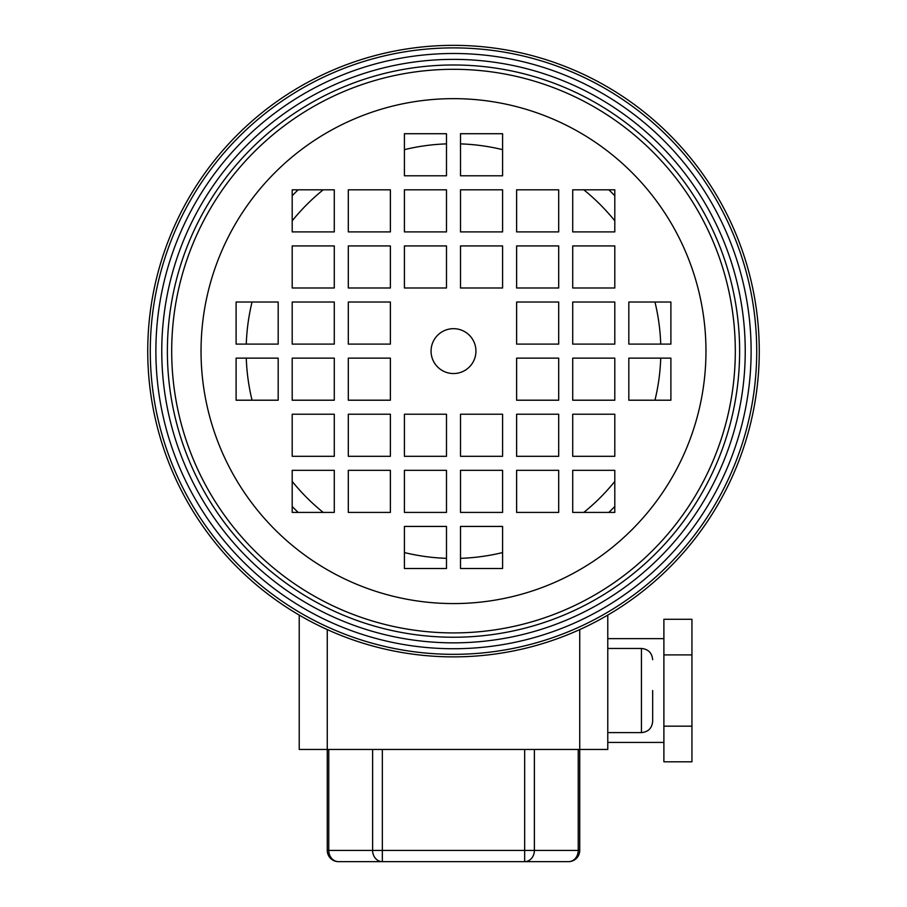 <?xml version="1.0" encoding="UTF-8"?>
<svg xmlns="http://www.w3.org/2000/svg" width="907" height="907" viewBox="0 0 907 907"><rect width="100%" height="100%" fill="white"/><g stroke="black" fill="none" stroke-linecap="round" stroke-linejoin="round"><path stroke-width="1.36" d="M431.063 351.111A22.437 22.437 0 0 0 453.5 373.548A22.437 22.437 0 0 0 475.937 351.111A22.437 22.437 0 0 0 453.5 328.674A22.437 22.437 0 0 0 431.063 351.111M705.963 351.111A252.463 252.463 0 0 0 453.5 98.648A252.463 252.463 0 0 0 201.037 351.111A252.463 252.463 0 0 0 453.5 603.574A252.463 252.463 0 0 0 705.963 351.111M739.624 351.111A286.124 286.124 0 0 0 453.5 64.987A286.124 286.124 0 0 0 167.376 351.111A286.124 286.124 0 0 0 453.5 637.236A286.124 286.124 0 0 0 739.624 351.111A286.124 286.124 0 0 0 453.5 64.987A286.124 286.124 0 0 0 167.376 351.111A286.124 286.124 0 0 0 453.5 637.236A286.124 286.124 0 0 0 739.624 351.111A286.124 286.124 0 0 0 453.5 64.987A286.124 286.124 0 0 0 167.376 351.111M759.261 351.111A305.761 305.761 0 0 0 453.5 45.35A305.761 305.761 0 0 0 147.739 351.111A305.761 305.761 0 0 0 453.5 656.872A305.761 305.761 0 0 0 759.261 351.111M614.799 358.129L572.714 358.129L572.714 400.202L614.799 400.202L614.799 358.129M670.897 358.129L628.823 358.129L628.823 400.202L670.897 400.202L670.897 358.129M558.689 400.202L558.689 358.129L516.616 358.129L516.616 400.202L558.689 400.202M614.799 344.104L614.799 302.02L572.714 302.02L572.714 344.104L614.799 344.104M558.689 302.02L516.616 302.02L516.616 344.104L558.689 344.104L558.689 302.02M614.799 287.995L614.799 245.922L572.714 245.922L572.714 287.995L614.799 287.995M558.689 245.922L516.616 245.922L516.616 287.995L558.689 287.995L558.689 245.922M614.799 231.897L614.799 189.812L572.714 189.812L572.714 231.897L614.799 231.897M558.689 189.812L516.616 189.812L516.616 231.897L558.689 231.897L558.689 189.812M558.689 414.227L516.616 414.227L516.616 456.3L558.689 456.3L558.689 414.227M614.799 414.227L572.714 414.227L572.714 456.3L614.799 456.3L614.799 414.227M558.689 470.336L516.616 470.336L516.616 512.41L558.689 512.41L558.689 470.336M614.799 470.336L572.714 470.336L572.714 512.41L614.799 512.41L614.799 470.336M628.823 302.02L628.823 344.104L670.897 344.104L670.897 302.02L628.823 302.02M502.591 414.227L460.518 414.227L460.518 456.3L502.591 456.3L502.591 414.227M502.591 470.336L460.518 470.336L460.518 512.41L502.591 512.41L502.591 470.336M502.591 231.897L502.591 189.812L460.518 189.812L460.518 231.897L502.591 231.897M502.591 245.922L460.518 245.922L460.518 287.995L502.591 287.995L502.591 245.922M502.591 526.434L460.518 526.434L460.518 568.508L502.591 568.508L502.591 526.434M502.591 133.714L460.518 133.714L460.518 175.788L502.591 175.788L502.591 133.714M404.409 175.788L446.482 175.788L446.482 133.714L404.409 133.714L404.409 175.788M446.482 568.508L446.482 526.434L404.409 526.434L404.409 568.508L446.482 568.508M446.482 512.41L446.482 470.336L404.409 470.336L404.409 512.41L446.482 512.41M446.482 456.3L446.482 414.227L404.409 414.227L404.409 456.3L446.482 456.3M404.409 231.897L446.482 231.897L446.482 189.812L404.409 189.812L404.409 231.897M446.482 287.995L446.482 245.922L404.409 245.922L404.409 287.995L446.482 287.995M236.103 344.104L278.177 344.104L278.177 302.02L236.103 302.02L236.103 344.104M390.384 512.41L390.384 470.336L348.311 470.336L348.311 512.41L390.384 512.41M292.201 512.41L334.286 512.41L334.286 470.336L292.201 470.336L292.201 512.41M390.384 456.3L390.384 414.227L348.311 414.227L348.311 456.3L390.384 456.3M292.201 456.3L334.286 456.3L334.286 414.227L292.201 414.227L292.201 456.3M390.384 231.897L390.384 189.812L348.311 189.812L348.311 231.897L390.384 231.897M334.286 231.897L334.286 189.812L292.201 189.812L292.201 231.897L334.286 231.897M390.384 287.995L390.384 245.922L348.311 245.922L348.311 287.995L390.384 287.995M334.286 287.995L334.286 245.922L292.201 245.922L292.201 287.995L334.286 287.995M390.384 344.104L390.384 302.02L348.311 302.02L348.311 344.104L390.384 344.104M334.286 344.104L334.286 302.02L292.201 302.02L292.201 344.104L334.286 344.104M390.384 400.202L390.384 358.129L348.311 358.129L348.311 400.202L390.384 400.202M278.177 400.202L278.177 358.129L236.103 358.129L236.103 400.202L278.177 400.202M334.286 358.129L292.201 358.129L292.201 400.202L334.286 400.202L334.286 358.129M652.666 690.533L652.666 721.394L652.666 690.533M607.781 615.093L607.781 749.443L299.219 749.443L299.219 615.093M328.776 749.443L328.776 850.426L327.268 850.426L327.268 629.605M579.732 629.605L579.732 850.426L578.224 850.426L578.224 749.443M534.382 749.443L534.382 850.426L578.224 850.426A11.224 9.716 -90 0 1 568.508 861.65A11.224 11.224 0 0 0 579.732 850.426A11.224 11.224 0 0 1 568.508 861.65L338.492 861.65A11.224 11.224 0 0 1 327.268 850.426A11.224 11.224 0 0 0 338.492 861.65A11.224 9.716 90 0 1 328.776 850.426L372.618 850.426L372.618 749.443M691.939 726.167L691.939 619.277L663.89 619.277L663.89 761.801L691.939 761.801L691.939 726.167L663.89 726.167M691.939 654.911L663.89 654.911M735.305 351.111A281.805 281.805 0 0 0 453.5 69.306A281.805 281.805 0 0 0 171.695 351.111A281.805 281.805 0 0 0 453.5 632.916A281.805 281.805 0 0 0 735.305 351.111M161.763 351.111A291.737 291.737 0 0 0 453.5 642.848A291.737 291.737 0 0 0 745.237 351.111A291.737 291.737 0 0 0 453.5 59.374A291.737 291.737 0 0 0 161.763 351.111M756.721 351.111A303.221 303.221 0 0 0 453.5 47.89A303.221 303.221 0 0 0 150.279 351.111A303.221 303.221 0 0 0 453.5 654.332A303.221 303.221 0 0 0 756.721 351.111M751.121 351.111A297.621 297.621 0 0 0 453.5 53.49A297.621 297.621 0 0 0 155.879 351.111A297.621 297.621 0 0 0 453.5 648.732A297.621 297.621 0 0 0 751.121 351.111M652.666 721.394C651.997 728.208 648.256 731.949 641.442 732.618L641.442 648.46L607.781 648.46M660.727 358.129A207.352 207.352 0 0 1 654.956 400.202M614.799 481.413A207.352 207.352 0 0 1 583.802 512.41M502.591 552.567A207.352 207.352 0 0 1 460.518 558.338M446.482 558.338A207.352 207.352 0 0 1 404.409 552.567M323.198 512.41A207.352 207.352 0 0 1 292.201 481.413M252.044 400.202A207.352 207.352 0 0 1 246.273 358.129M614.799 506.48A223.95 223.95 0 0 1 608.858 512.41M298.142 512.41A223.95 223.95 0 0 1 292.201 506.48M292.201 195.753A223.95 223.95 0 0 1 298.142 189.812M608.858 189.812A223.95 223.95 0 0 1 614.799 195.753M246.273 344.104A207.352 207.352 0 0 1 252.044 302.02M292.201 220.82A207.352 207.352 0 0 1 323.198 189.812M404.409 149.655A207.352 207.352 0 0 1 446.482 143.884M460.518 143.884A207.352 207.352 0 0 1 502.591 149.655M583.802 189.812A207.352 207.352 0 0 1 614.799 220.82M654.956 302.02A207.352 207.352 0 0 1 660.727 344.104M382.335 749.443L382.335 850.426L524.665 850.426L524.665 749.443M524.665 861.65L524.665 850.426L534.382 850.426A11.224 9.716 90 0 1 524.665 861.65M372.618 850.426A11.224 9.716 90 0 0 382.335 861.65L382.335 850.426L372.618 850.426M641.442 732.618L607.781 732.618M663.89 742.436L607.781 742.436M663.89 638.641L607.781 638.641M641.442 648.46C648.256 649.129 651.997 652.859 652.666 659.684"/></g></svg>
